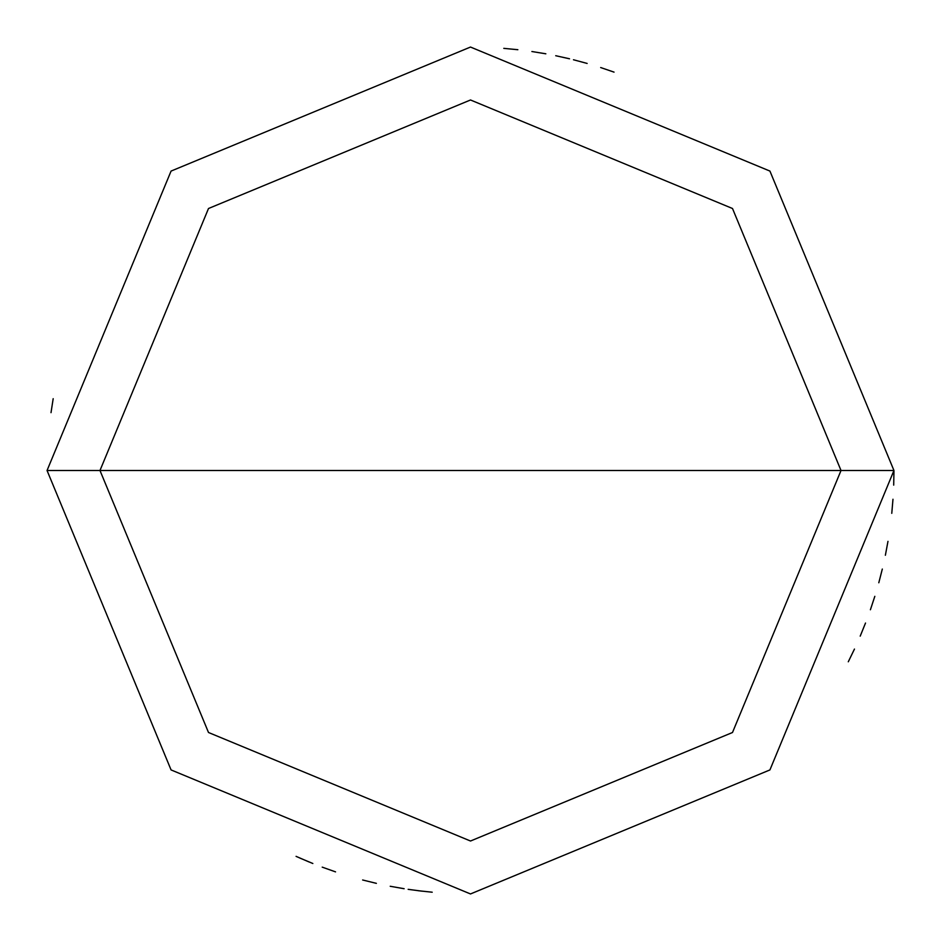 <?xml version="1.0" encoding="UTF-8"?>
<svg xmlns="http://www.w3.org/2000/svg" width="941" height="941" viewBox="0 0 941 941"><rect width="100%" height="100%" fill="white"/><g stroke="black" fill="none" stroke-linecap="round" stroke-linejoin="round"><path stroke-width="1.41" d="M841.019 470.5L732.498 732.498L470.5 841.019L208.502 732.498L99.981 470.5L841.019 470.5L732.498 208.502L470.5 99.981L208.502 208.502L99.981 470.5L47.05 470.5L171.074 171.074L470.5 47.05L769.926 171.074L893.95 470.5L769.926 171.074L470.5 47.05L171.074 171.074L47.05 470.5L171.074 769.926L470.5 893.95L769.926 769.926L893.95 470.5L99.981 470.5L208.502 208.502L470.5 99.981L732.498 208.502L841.019 470.5L893.95 470.5L769.926 769.926L470.5 893.95L171.074 769.926L47.05 470.5L99.981 470.5L208.502 732.498L470.5 841.019L732.498 732.498L841.019 470.5M848.288 661.782L854.463 649.067M860.203 636.14L865.52 623.036M870.401 609.756L874.824 596.335M878.8 582.761L882.317 569.058M885.375 555.261L887.975 541.357M891.774 513.339L892.974 499.248M893.703 485.121L893.95 470.982M569.528 58.789L555.731 55.719M53.178 398.69L51.014 412.664M614.05 72.128L600.676 67.552M587.149 63.435L573.481 59.765M545.839 53.802L531.888 51.52M517.856 49.708L503.788 48.356M299.791 858.016L312.835 863.497M408.159 889.339L422.18 891.186M296.074 856.357L309.06 861.968M322.222 867.143L335.549 871.872M362.638 879.988L376.376 883.352M390.209 886.269L404.136 888.716M418.133 890.704L432.201 892.209"/></g></svg>

